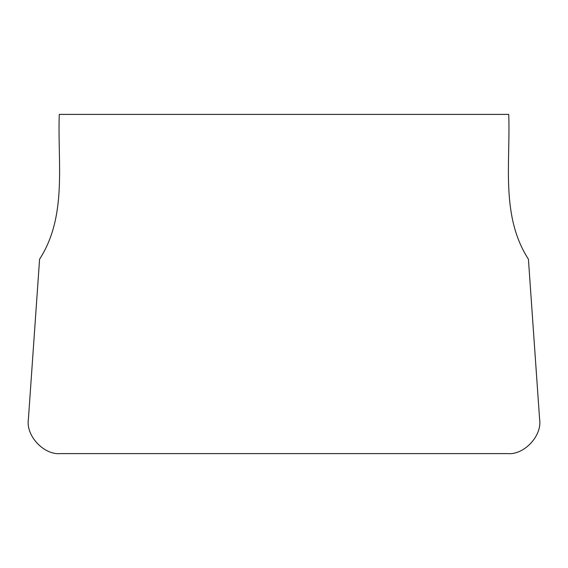 <?xml version="1.0" encoding="UTF-8"?>
<svg xmlns="http://www.w3.org/2000/svg" width="568" height="568" viewBox="0 0 568 568"><rect width="100%" height="100%" fill="white"/><g stroke="black" fill="none" stroke-linecap="round" stroke-linejoin="round"><path stroke-width="0.85" d="M59.271 114.395L508.729 114.395C510.547 162.846 500.514 215.961 528.418 259.214L539.6 419.134C542.44 435.613 524.094 455.287 507.451 453.605L60.549 453.605C43.906 455.287 25.56 435.613 28.4 419.134L39.582 259.214C67.485 215.961 57.453 162.846 59.271 114.395"/></g></svg>
